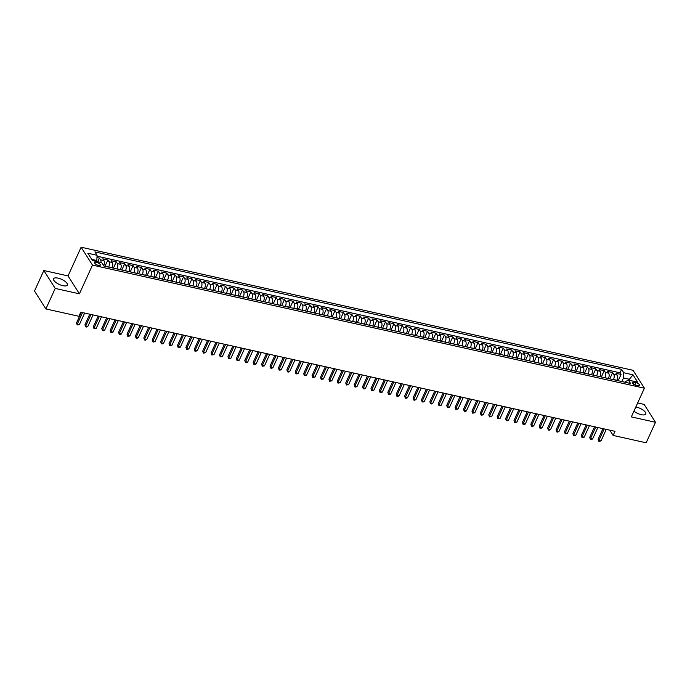 <?xml version="1.0" encoding="UTF-8"?>
<svg xmlns="http://www.w3.org/2000/svg" width="690" height="690" viewBox="0 0 690 690"><rect width="100%" height="100%" fill="white"/><g stroke="black" fill="none" stroke-linecap="round" stroke-linejoin="round"><path stroke-width="1.03" d="M62.868 285.686A7.573 2.812 24.5 0 0 67.361 285.048A7.573 2.812 24.5 0 0 58.072 278.139A7.573 2.812 24.5 0 0 53.578 278.769A7.573 2.812 24.5 0 0 62.868 285.686M633.929 411.154A7.573 2.812 24.5 0 0 641.277 414.673A7.573 2.812 24.5 0 0 645.762 414.035A7.573 2.812 24.5 0 0 636.482 407.126A7.573 2.812 24.5 0 0 635.826 406.997M98.454 265.4A3.105 1.156 24.5 0 0 100.291 265.141A3.105 1.156 24.5 0 0 96.488 262.304A3.105 1.156 24.5 0 0 94.642 262.562A3.105 1.156 24.5 0 0 98.454 265.4M43.841 270.523L55.217 288.42L79.41 293.819L68.034 275.914L43.841 270.523L34.5 291.025L45.876 308.93L78.893 316.287L80.764 312.19L615.006 431.328L613.134 435.433L646.159 442.79L655.5 422.289L644.124 404.383L637.672 402.943M68.034 275.914L81.118 247.21L633.023 370.288L644.391 388.185L92.486 265.107L81.118 247.21M616.808 380.414L616.869 380.276A3.881 1.785 -77.4 0 0 617.136 375.067L616.015 373.299L621.06 374.42L618.188 380.725M613.445 379.664L613.505 379.526A3.881 1.785 -77.4 0 0 613.772 374.316L612.642 372.548L609.779 378.845M612.642 372.548L607.597 371.418L608.718 373.187A3.881 1.785 -77.4 0 1 608.459 378.405L608.39 378.543M599.981 376.662L600.041 376.524A3.881 1.785 -77.4 0 0 600.309 371.315L599.187 369.547L604.233 370.668L601.361 376.973M591.563 374.791L591.632 374.653A3.881 1.785 -77.4 0 0 591.891 369.435L590.769 367.666L595.824 368.796L592.952 375.093M583.154 372.911L583.214 372.773A3.881 1.785 -77.4 0 0 583.481 367.563L582.36 365.795L587.406 366.916L584.534 373.221M574.744 371.03L574.805 370.901A3.881 1.785 -77.4 0 0 575.072 365.683L573.942 363.915L578.996 365.045L576.124 371.341M566.326 369.159L566.386 369.021A3.881 1.785 -77.4 0 0 566.654 363.811L565.533 362.043L570.578 363.164L567.706 369.469M557.917 367.278L557.977 367.149A3.881 1.785 -77.4 0 0 558.245 361.931L557.123 360.163L562.169 361.293L559.297 367.589M549.499 365.407L549.559 365.269A3.881 1.785 -77.4 0 0 549.827 360.051L548.705 358.291L553.751 359.412L550.887 365.717M541.089 363.527L541.15 363.397A3.881 1.785 -77.4 0 0 541.417 358.179L540.296 356.411L545.341 357.541L542.469 363.837M532.671 361.655L532.74 361.517A3.881 1.785 -77.4 0 0 532.999 356.299L531.878 354.539L536.923 355.661L534.06 361.965M524.262 359.775L524.322 359.645A3.881 1.785 -77.4 0 0 524.59 354.427L523.468 352.659L528.514 353.789L525.642 360.085M515.853 357.903L515.913 357.765A3.881 1.785 -77.4 0 0 516.172 352.547L515.05 350.787L520.105 351.909L517.233 358.205M507.435 356.023L507.495 355.893A3.881 1.785 -77.4 0 0 507.762 350.675L506.641 348.907L511.687 350.037L508.815 356.333M499.025 354.151L499.086 354.013A3.881 1.785 -77.4 0 0 499.353 348.795L498.223 347.036L503.277 348.157L500.405 354.453M490.607 352.271L490.668 352.142A3.881 1.785 -77.4 0 0 490.935 346.923L489.814 345.155L494.859 346.277L491.987 352.581M482.198 350.399L482.258 350.261A3.881 1.785 -77.4 0 0 482.526 345.043L481.404 343.275L486.45 344.405L483.578 350.701M473.78 348.519L473.84 348.381A3.881 1.785 -77.4 0 0 474.108 343.172L472.986 341.403L478.032 342.525L475.168 348.829M465.37 346.647L465.431 346.509A3.881 1.785 -77.4 0 0 465.698 341.291L464.577 339.523L469.623 340.653L466.75 346.949M456.952 344.767L457.022 344.629A3.881 1.785 -77.4 0 0 457.28 339.42L456.159 337.652L461.213 338.773L458.341 345.078M448.543 342.896L448.604 342.757A3.881 1.785 -77.4 0 0 448.871 337.539L447.75 335.771L452.795 336.901L449.923 343.197M440.134 341.015L440.194 340.877A3.881 1.785 -77.4 0 0 440.453 335.668L439.332 333.9L444.386 335.021L441.514 341.326M431.716 339.135L431.776 339.006A3.881 1.785 -77.4 0 0 432.044 333.788L430.922 332.019L435.968 333.149L433.096 339.446M423.306 337.263L423.367 337.125A3.881 1.785 -77.4 0 0 423.634 331.907L422.504 330.148L427.559 331.269L424.686 337.574M414.888 335.383L414.949 335.254A3.881 1.785 -77.4 0 0 415.216 330.036L414.095 328.268L419.141 329.397L416.268 335.694M406.479 333.512L406.539 333.373A3.881 1.785 -77.4 0 0 406.807 328.155L405.686 326.396L410.731 327.517L407.859 333.822M398.061 331.631L398.121 331.502A3.881 1.785 -77.4 0 0 398.389 326.284L397.268 324.516L402.313 325.646L399.45 331.942M389.652 329.76L389.712 329.622A3.881 1.785 -77.4 0 0 389.979 324.404L388.858 322.644L393.904 323.765L391.032 330.07M381.234 327.879L381.303 327.75A3.881 1.785 -77.4 0 0 381.561 322.532L380.44 320.764L385.494 321.894L382.622 328.19M372.824 326.008L372.885 325.87A3.881 1.785 -77.4 0 0 373.152 320.652L372.031 318.892L377.076 320.013L374.204 326.31M364.415 324.128L364.475 323.998A3.881 1.785 -77.4 0 0 364.734 318.78L363.613 317.012L368.667 318.142L365.795 324.438M355.997 322.256L356.057 322.118A3.881 1.785 -77.4 0 0 356.325 316.9L355.203 315.132L360.249 316.262L357.377 322.558M347.588 320.376L347.648 320.238A3.881 1.785 -77.4 0 0 347.915 315.028L346.785 313.26L351.84 314.381L348.968 320.686M339.17 318.504L339.23 318.366A3.881 1.785 -77.4 0 0 339.497 313.148L338.376 311.38L343.422 312.51L340.55 318.806M330.76 316.624L330.821 316.486A3.881 1.785 -77.4 0 0 331.088 311.276L329.967 309.508L335.012 310.629L332.14 316.934M322.342 314.752L322.403 314.614A3.881 1.785 -77.4 0 0 322.67 309.396L321.549 307.628L326.594 308.758L323.731 315.054M313.933 312.872L313.993 312.734A3.881 1.785 -77.4 0 0 314.261 307.524L313.139 305.756L318.185 306.877L315.313 313.182M305.515 310.992L305.584 310.862A3.881 1.785 -77.4 0 0 305.843 305.644L304.721 303.876L309.776 305.006L306.903 311.302M297.105 309.12L297.166 308.982A3.881 1.785 -77.4 0 0 297.433 303.764L296.312 302.004L301.358 303.126L298.485 309.43M288.696 307.24L288.756 307.11A3.881 1.785 -77.4 0 0 289.015 301.892L287.894 300.124L292.948 301.254L290.076 307.55M280.278 305.368L280.338 305.23A3.881 1.785 -77.4 0 0 280.606 300.012L279.485 298.252L284.53 299.374L281.658 305.679M271.869 303.488L271.929 303.359A3.881 1.785 -77.4 0 0 272.196 298.14L271.075 296.372L276.121 297.502L273.249 303.798M263.451 301.616L263.511 301.478A3.881 1.785 -77.4 0 0 263.778 296.26L262.657 294.501L267.703 295.622L264.831 301.927M255.041 299.736L255.102 299.607A3.881 1.785 -77.4 0 0 255.369 294.389L254.248 292.62L259.293 293.75L256.421 300.047M246.623 297.864L246.684 297.726A3.881 1.785 -77.4 0 0 246.951 292.508L245.83 290.749L250.875 291.87L248.012 298.166M238.214 295.984L238.274 295.855A3.881 1.785 -77.4 0 0 238.542 290.637L237.42 288.869L242.466 289.998L239.594 296.295M229.796 294.113L229.865 293.974A3.881 1.785 -77.4 0 0 230.124 288.756L229.002 286.988L234.057 288.118L231.185 294.414M221.387 292.232L221.447 292.094A3.881 1.785 -77.4 0 0 221.714 286.885L220.593 285.117L225.639 286.238L222.766 292.543M212.977 290.361L213.038 290.223A3.881 1.785 -77.4 0 0 213.305 285.005L212.175 283.236L217.229 284.366L214.357 290.663M204.559 288.48L204.62 288.342A3.881 1.785 -77.4 0 0 204.887 283.133L203.766 281.365L208.811 282.486L205.939 288.791M196.15 286.609L196.21 286.471A3.881 1.785 -77.4 0 0 196.478 281.253L195.356 279.485L200.402 280.614L197.53 286.911M187.732 284.728L187.792 284.591A3.881 1.785 -77.4 0 0 188.06 279.381L186.938 277.613L191.984 278.734L189.112 285.039M179.322 282.848L179.383 282.719A3.881 1.785 -77.4 0 0 179.65 277.501L178.529 275.733L183.575 276.863L180.702 283.159M170.904 280.977L170.973 280.839A3.881 1.785 -77.4 0 0 171.232 275.62L170.111 273.861L175.157 274.982L172.293 281.287M162.495 279.096L162.555 278.967A3.881 1.785 -77.4 0 0 162.823 273.749L161.702 271.981L166.747 273.111L163.875 279.407M154.077 277.225L154.146 277.087A3.881 1.785 -77.4 0 0 154.405 271.869L153.284 270.109L158.338 271.23L155.466 277.535M145.668 275.345L145.728 275.215A3.881 1.785 -77.4 0 0 145.995 269.997L144.874 268.229L149.92 269.359L147.048 275.655M137.258 273.473L137.319 273.335A3.881 1.785 -77.4 0 0 137.586 268.117L136.456 266.357L141.51 267.478L138.638 273.783M128.84 271.593L128.901 271.463A3.881 1.785 -77.4 0 0 129.168 266.245L128.047 264.477L133.092 265.607L130.22 271.903M120.431 269.721L120.491 269.583A3.881 1.785 -77.4 0 0 120.759 264.365L119.637 262.605L124.683 263.727L121.811 270.023M112.013 267.841L112.073 267.711A3.881 1.785 -77.4 0 0 112.341 262.493L111.219 260.725L116.265 261.855L113.401 268.151M103.716 265.719A3.881 1.785 -77.4 0 0 103.931 260.613L102.81 258.845L107.856 259.975L104.984 266.271M635.887 382.639L634.032 382.226A3.01 1.113 24.5 0 0 632.247 382.476A3.01 1.113 24.5 0 0 635.939 385.218L637.793 385.632A3.01 1.113 24.5 0 0 639.578 385.382A3.01 1.113 24.5 0 0 635.887 382.639L634.86 384.882M628.944 380.216L629.375 379.276L623.484 377.965L623.751 372.747L621.604 369.357L94.935 251.91L97.083 255.291L87.828 253.23L92.503 260.587L101.758 262.649L103.914 266.038L630.574 383.485L628.426 380.095L625.701 381.441L625.304 382.312M623.751 372.747L633.006 374.808L637.681 382.165L628.426 380.095M108.649 267.09L112.073 267.711M117.067 268.971L120.491 269.583M125.477 270.842L128.901 271.463M133.886 272.723L137.319 273.335M142.304 274.594L145.728 275.215M150.713 276.474L154.146 277.087M159.131 278.346L162.555 278.967M167.541 280.226L170.973 280.839M175.959 282.098L179.383 282.719M184.368 283.978L187.792 284.591M192.786 285.858L196.21 286.471M201.195 287.73L204.62 288.342M209.605 289.61L213.038 290.223M218.023 291.482L221.447 292.094M226.432 293.362L229.865 293.974M234.85 295.234L238.274 295.855M243.26 297.114L246.684 297.726M251.678 298.986L255.102 299.607M260.087 300.866L263.511 301.478M268.505 302.738L271.929 303.359M276.914 304.618L280.338 305.23M285.324 306.489L288.756 307.11M293.742 308.37L297.166 308.982M302.151 310.241L305.584 310.862M310.569 312.122L313.993 312.734M318.978 314.002L322.403 314.614M327.396 315.873L330.821 316.486M335.806 317.754L339.23 318.366M344.215 319.625L347.648 320.238M352.633 321.505L356.057 322.118M361.043 323.377L364.475 323.998M369.461 325.257L372.885 325.87M377.87 327.129L381.303 327.75M386.288 329.009L389.712 329.622M394.697 330.881L398.121 331.502M403.115 332.761L406.539 333.373M411.525 334.633L414.949 335.254M419.934 336.513L423.367 337.125M428.352 338.385L431.776 339.006M436.761 340.265L440.194 340.877M445.179 342.137L448.604 342.757M453.589 344.017L457.022 344.629M462.007 345.897L465.431 346.509M470.416 347.769L473.84 348.381M478.834 349.649L482.258 350.261M487.243 351.521L490.668 352.142M495.653 353.401L499.086 354.013M504.071 355.272L507.495 355.893M512.48 357.153L515.913 357.765M520.898 359.024L524.322 359.645M529.308 360.905L532.74 361.517M537.726 362.776L541.15 363.397M546.135 364.656L549.559 365.269M554.553 366.528L557.977 367.149M562.962 368.408L566.386 369.021M571.372 370.28L574.805 370.901M579.79 372.16L583.214 372.773M588.199 374.04L591.632 374.653M596.617 375.912L600.041 376.524M605.027 377.792L608.459 378.405M621.06 374.42L620.034 372.807L97.04 256.171M100.973 262.476A3.881 1.785 102.6 0 0 100.567 259.863L99.438 258.095L96.971 257.551M107.856 259.975L108.977 261.743A3.881 1.785 102.6 0 1 108.71 266.961M116.265 261.855L117.386 263.615A3.881 1.785 102.6 0 1 117.128 268.833M124.683 263.727L125.804 265.495A3.881 1.785 102.6 0 1 125.537 270.713M133.092 265.607L134.214 267.366A3.881 1.785 102.6 0 1 133.955 272.585M141.51 267.478L142.632 269.247A3.881 1.785 102.6 0 1 142.364 274.465M149.92 269.359L151.041 271.118A3.881 1.785 102.6 0 1 150.774 276.336M158.338 271.23L159.459 272.998A3.881 1.785 102.6 0 1 159.192 278.217M166.747 273.111L167.868 274.87A3.881 1.785 102.6 0 1 167.601 280.088M175.157 274.982L176.286 276.75A3.881 1.785 102.6 0 1 176.019 281.969M183.575 276.863L184.696 278.631A3.881 1.785 102.6 0 1 184.428 283.84M191.984 278.734L193.105 280.502A3.881 1.785 102.6 0 1 192.846 285.72M200.402 280.614L201.523 282.382A3.881 1.785 102.6 0 1 201.256 287.592M208.811 282.486L209.933 284.254A3.881 1.785 102.6 0 1 209.674 289.472M217.229 284.366L218.351 286.134A3.881 1.785 102.6 0 1 218.083 291.344M225.639 286.238L226.76 288.006A3.881 1.785 102.6 0 1 226.493 293.224M234.057 288.118L235.178 289.886A3.881 1.785 102.6 0 1 234.911 295.104M242.466 289.998L243.587 291.758A3.881 1.785 102.6 0 1 243.32 296.976M250.875 291.87L252.005 293.638A3.881 1.785 102.6 0 1 251.738 298.856M259.293 293.75L260.415 295.51A3.881 1.785 102.6 0 1 260.147 300.728M267.703 295.622L268.824 297.39A3.881 1.785 102.6 0 1 268.565 302.608M276.121 297.502L277.242 299.262A3.881 1.785 102.6 0 1 276.975 304.48M284.53 299.374L285.651 301.142A3.881 1.785 102.6 0 1 285.393 306.36M292.948 301.254L294.069 303.014A3.881 1.785 102.6 0 1 293.802 308.232M301.358 303.126L302.479 304.894A3.881 1.785 102.6 0 1 302.211 310.112M309.776 305.006L310.897 306.774A3.881 1.785 102.6 0 1 310.629 311.984M318.185 306.877L319.306 308.646A3.881 1.785 102.6 0 1 319.039 313.864M326.594 308.758L327.724 310.526A3.881 1.785 102.6 0 1 327.457 315.735M335.012 310.629L336.134 312.397A3.881 1.785 102.6 0 1 335.866 317.616M343.422 312.51L344.543 314.278A3.881 1.785 102.6 0 1 344.284 319.487M351.84 314.381L352.961 316.149A3.881 1.785 102.6 0 1 352.694 321.368M360.249 316.262L361.37 318.03A3.881 1.785 102.6 0 1 361.112 323.248M368.667 318.142L369.788 319.901A3.881 1.785 102.6 0 1 369.521 325.119M377.076 320.013L378.198 321.781A3.881 1.785 102.6 0 1 377.93 327M385.494 321.894L386.616 323.653A3.881 1.785 102.6 0 1 386.348 328.871M393.904 323.765L395.025 325.533A3.881 1.785 102.6 0 1 394.758 330.752M402.313 325.646L403.443 327.405A3.881 1.785 102.6 0 1 403.176 332.623M410.731 327.517L411.852 329.285A3.881 1.785 102.6 0 1 411.585 334.503M419.141 329.397L420.262 331.157A3.881 1.785 102.6 0 1 420.003 336.375M427.559 331.269L428.68 333.037A3.881 1.785 102.6 0 1 428.412 338.255M435.968 333.149L437.089 334.917A3.881 1.785 102.6 0 1 436.822 340.127M444.386 335.021L445.507 336.789A3.881 1.785 102.6 0 1 445.24 342.007M452.795 336.901L453.916 338.669A3.881 1.785 102.6 0 1 453.649 343.879M461.213 338.773L462.334 340.541A3.881 1.785 102.6 0 1 462.067 345.759M469.623 340.653L470.744 342.421A3.881 1.785 102.6 0 1 470.477 347.631M478.032 342.525L479.153 344.293A3.881 1.785 102.6 0 1 478.895 349.511M486.45 344.405L487.571 346.173A3.881 1.785 102.6 0 1 487.304 351.382M494.859 346.277L495.981 348.045A3.881 1.785 102.6 0 1 495.722 353.263M503.277 348.157L504.399 349.925A3.881 1.785 102.6 0 1 504.131 355.143M511.687 350.037L512.808 351.797A3.881 1.785 102.6 0 1 512.541 357.015M520.105 351.909L521.226 353.677A3.881 1.785 102.6 0 1 520.959 358.895M528.514 353.789L529.635 355.548A3.881 1.785 102.6 0 1 529.368 360.767M536.923 355.661L538.053 357.429A3.881 1.785 102.6 0 1 537.786 362.647M545.341 357.541L546.463 359.3A3.881 1.785 102.6 0 1 546.195 364.518M553.751 359.412L554.872 361.18A3.881 1.785 102.6 0 1 554.613 366.399M562.169 361.293L563.29 363.061A3.881 1.785 102.6 0 1 563.023 368.27M570.578 363.164L571.7 364.932A3.881 1.785 102.6 0 1 571.441 370.151M578.996 365.045L580.118 366.813A3.881 1.785 102.6 0 1 579.85 372.022M587.406 366.916L588.527 368.684A3.881 1.785 102.6 0 1 588.26 373.902M595.824 368.796L596.945 370.565A3.881 1.785 102.6 0 1 596.678 375.774M604.233 370.668L605.354 372.436A3.881 1.785 102.6 0 1 605.087 377.654M621.854 381.544L623.484 377.965M55.217 288.42L45.876 308.93M79.41 293.819L92.486 265.107M644.391 388.185L631.316 416.898L655.5 422.289M609.788 430.163L613.134 435.433M630.143 380.483L629.375 379.276L633.006 374.808M96.393 261.45L96.824 260.51L91.736 259.38M620.034 372.807L621.604 369.357M99.438 258.095L97.773 261.76M97.083 255.291L96.824 260.51M602.965 428.645L598.144 439.245L598.911 440.453L604.164 428.913M601.007 440.919L598.825 441.298L598.911 440.453L601.007 440.919L606.269 429.378M598.825 441.298L598.144 439.245M594.556 426.765L589.726 437.365L590.493 438.573L595.755 427.032M592.598 439.047L590.407 439.418L590.493 438.573L592.598 439.047L597.859 427.507M590.407 439.418L589.726 437.365M586.146 424.893L581.316 435.485L582.084 436.701L587.337 425.161M584.189 437.167L581.998 437.546L582.084 436.701L584.189 437.167L589.441 425.627M581.998 437.546L581.316 435.485M577.728 423.013L572.898 433.613L573.666 434.821L578.927 423.281M575.77 435.295L573.58 435.666L573.666 434.821L575.77 435.295L581.032 423.755M573.58 435.666L572.898 433.613M569.319 421.142L564.489 431.733L565.257 432.949L570.518 421.409M567.361 433.415L565.17 433.794L565.257 432.949L567.361 433.415L572.614 421.875M565.17 433.794L564.489 431.733M560.901 419.261L556.071 429.861L556.839 431.069L562.1 419.529M558.943 431.543L557.598 432.104L556.761 431.914L556.839 431.069L558.943 431.543L564.204 420.003M556.761 431.914L556.071 429.861M552.492 417.39L547.662 427.981L548.429 429.197L553.691 417.657M550.534 429.663L549.188 430.224L548.343 430.034L548.429 429.197L550.534 429.663L555.795 418.123M548.343 430.034L547.662 427.981M544.074 415.509L539.244 426.11L540.02 427.317L545.273 415.777M542.116 427.783L540.77 428.352L539.934 428.162L540.02 427.317L542.116 427.783L547.377 416.251M539.934 428.162L539.244 426.11M535.664 413.638L530.834 424.229L531.602 425.445L536.863 413.905M533.706 425.911L532.361 426.472L531.516 426.282L531.602 425.445L533.706 425.911L538.968 414.371M531.516 426.282L530.834 424.229M527.246 411.757L522.425 422.358L523.192 423.565L528.445 412.025M525.297 424.031L523.943 424.6L523.106 424.41L523.192 423.565L525.297 424.031L530.55 412.499M523.106 424.41L522.425 422.358M518.837 409.886L514.007 420.477L514.775 421.685L520.036 410.153M516.879 422.159L514.688 422.53L514.775 421.685L516.879 422.159L522.14 410.619M514.688 422.53L514.007 420.477M510.428 408.006L505.598 418.606L506.365 419.813L511.618 408.273M508.47 420.279L507.116 420.848L506.279 420.659L506.365 419.813L508.47 420.279L513.722 408.747M506.279 420.659L505.598 418.606M502.01 406.134L497.18 416.726L497.947 417.933L503.208 406.401M500.052 418.407L497.861 418.778L497.947 417.933L500.052 418.407L505.313 406.867M497.861 418.778L497.18 416.726M493.6 404.254L488.77 414.854L489.538 416.061L494.799 404.521M491.642 416.527L489.452 416.907L489.538 416.061L491.642 416.527L496.895 404.987M489.452 416.907L488.77 414.854M485.182 402.382L480.352 412.974L481.12 414.181L486.381 402.649M483.224 414.656L481.879 415.216L481.042 415.026L481.12 414.181L483.224 414.656L488.486 403.115M481.042 415.026L480.352 412.974M476.773 400.502L471.943 411.102L472.71 412.31L477.972 400.769M474.815 412.775L472.624 413.155L472.71 412.31L474.815 412.775L480.076 401.235M472.624 413.155L471.943 411.102M468.355 398.622L463.525 409.222L464.301 410.429L469.554 398.889M466.397 410.904L465.051 411.464L464.215 411.274L464.301 410.429L466.397 410.904L471.658 399.363M464.215 411.274L463.525 409.222M459.945 396.75L455.115 407.341L455.883 408.558L461.144 397.017M457.988 409.023L455.797 409.403L455.883 408.558L457.988 409.023L463.249 397.483M455.797 409.403L455.115 407.341M451.527 394.87L446.706 405.47L447.474 406.677L452.726 395.137M449.578 407.152L448.224 407.712L447.387 407.523L447.474 406.677L449.578 407.152L454.831 395.612M447.387 407.523L446.706 405.47M443.118 392.998L438.288 403.59L439.056 404.806L444.317 393.265M441.16 405.272L438.969 405.651L439.056 404.806L441.16 405.272L446.421 393.731M438.969 405.651L438.288 403.59M434.709 391.118L429.879 401.718L430.646 402.926L435.899 391.385M432.751 403.4L431.397 403.961L430.56 403.771L430.646 402.926L432.751 403.4L438.003 391.86M430.56 403.771L429.879 401.718M426.291 389.246L421.461 399.838L422.228 401.054L427.49 389.514M424.333 401.52L422.987 402.08L422.142 401.891L422.228 401.054L424.333 401.52L429.594 389.979M422.142 401.891L421.461 399.838M417.881 387.366L413.051 397.966L413.819 399.174L419.08 387.633M415.923 399.639L414.578 400.209L413.733 400.019L413.819 399.174L415.923 399.639L421.176 388.108M413.733 400.019L413.051 397.966M409.463 385.494L404.633 396.086L405.401 397.302L410.662 385.762M407.505 397.768L406.16 398.328L405.323 398.139L405.401 397.302L407.505 397.768L412.767 386.228M405.323 398.139L404.633 396.086M401.054 383.614L396.224 394.214L396.991 395.422L402.253 383.882M399.096 395.888L397.751 396.457L396.905 396.267L396.991 395.422L399.096 395.888L404.357 384.356M396.905 396.267L396.224 394.214M392.636 381.743L387.806 392.334L388.582 393.541L393.835 382.01M390.678 394.016L389.332 394.577L388.496 394.387L388.582 393.541L390.678 394.016L395.939 382.476M388.496 394.387L387.806 392.334M384.227 379.862L379.397 390.462L380.164 391.67L385.425 380.13M382.269 392.136L380.923 392.705L380.078 392.515L380.164 391.67L382.269 392.136L387.53 380.604M380.078 392.515L379.397 390.462M375.809 377.991L370.987 388.582L371.755 389.79L377.007 378.258M373.859 390.264L372.505 390.825L371.669 390.635L371.755 389.79L373.859 390.264L379.112 378.724M371.669 390.635L370.987 388.582M367.399 376.11L362.569 386.711L363.337 387.918L368.598 376.378M365.441 388.384L364.096 388.953L363.251 388.763L363.337 387.918L365.441 388.384L370.703 376.844M363.251 388.763L362.569 386.711M358.99 374.239L354.16 384.83L354.927 386.038L360.18 374.506M357.032 386.512L355.678 387.073L354.841 386.883L354.927 386.038L357.032 386.512L362.285 374.972M354.841 386.883L354.16 384.83M350.572 372.359L345.742 382.959L346.509 384.166L351.771 372.626M348.614 384.632L346.423 385.011L346.509 384.166L348.614 384.632L353.875 373.092M346.423 385.011L345.742 382.959M342.162 370.487L337.332 381.078L338.1 382.286L343.361 370.746M340.204 382.76L338.014 383.131L338.1 382.286L340.204 382.76L345.457 371.22M338.014 383.131L337.332 381.078M333.744 368.607L328.914 379.207L329.682 380.414L334.943 368.874M331.787 380.88L329.604 381.26L329.682 380.414L331.787 380.88L337.048 369.34M329.604 381.26L328.914 379.207M325.335 366.726L320.505 377.327L321.273 378.534L326.534 366.994M323.377 379.008L321.186 379.379L321.273 378.534L323.377 379.008L328.638 367.468M321.186 379.379L320.505 377.327M316.917 364.855L312.087 375.446L312.863 376.662L318.116 365.122M314.959 377.128L312.777 377.508L312.863 376.662L314.959 377.128L320.22 365.588M312.777 377.508L312.087 375.446M308.508 362.974L303.678 373.575L304.445 374.782L309.707 363.242M306.55 375.257L304.359 375.627L304.445 374.782L306.55 375.257L311.811 363.716M304.359 375.627L303.678 373.575M300.09 361.103L295.268 371.694L296.036 372.911L301.288 361.37M298.14 373.376L296.786 373.937L295.95 373.747L296.036 372.911L298.14 373.376L303.393 361.836M295.95 373.747L295.268 371.694M291.68 359.223L286.85 369.823L287.618 371.03L292.879 359.49M289.722 371.496L288.377 372.065L287.532 371.876L287.618 371.03L289.722 371.496L294.984 359.964M287.532 371.876L286.85 369.823M283.271 357.351L278.441 367.943L279.209 369.159L284.47 357.618M281.313 369.624L279.959 370.185L279.122 369.995L279.209 369.159L281.313 369.624L286.566 358.084M279.122 369.995L278.441 367.943M274.853 355.471L270.023 366.071L270.791 367.278L276.052 355.738M272.895 367.744L271.549 368.313L270.704 368.124L270.791 367.278L272.895 367.744L278.156 356.213M270.704 368.124L270.023 366.071M266.444 353.599L261.613 364.191L262.381 365.398L267.642 353.866M264.486 365.873L262.295 366.243L262.381 365.398L264.486 365.873L269.738 354.332M262.295 366.243L261.613 364.191M258.026 351.719L253.196 362.319L253.972 363.527L259.224 351.986M256.068 363.992L254.722 364.562L253.886 364.372L253.972 363.527L256.068 363.992L261.329 352.461M253.886 364.372L253.196 362.319M249.616 349.847L244.786 360.439L245.554 361.646L250.815 350.115M247.658 362.121L245.468 362.491L245.554 361.646L247.658 362.121L252.92 350.58M245.468 362.491L244.786 360.439M241.198 347.967L236.377 358.567L237.144 359.775L242.397 348.234M239.24 360.24L237.895 360.81L237.058 360.62L237.144 359.775L239.24 360.24L244.502 348.7M237.058 360.62L236.377 358.567M232.789 346.095L227.959 356.687L228.726 357.894L233.988 346.363M230.831 358.369L228.64 358.74L228.726 357.894L230.831 358.369L236.092 346.829M228.64 358.74L227.959 356.687M224.379 344.215L219.549 354.815L220.317 356.023L225.57 344.483M222.422 356.488L220.231 356.868L220.317 356.023L222.422 356.488L227.674 344.948M220.231 356.868L219.549 354.815M215.961 342.344L211.131 352.935L211.899 354.143L217.16 342.602M214.004 354.617L211.813 354.988L211.899 354.143L214.004 354.617L219.265 343.077M211.813 354.988L211.131 352.935M207.552 340.463L202.722 351.063L203.49 352.271L208.751 340.731M205.594 352.737L203.403 353.116L203.49 352.271L205.594 352.737L210.847 341.196M203.403 353.116L202.722 351.063M199.134 338.583L194.304 349.183L195.072 350.391L200.333 338.85M197.176 350.865L194.985 351.236L195.072 350.391L197.176 350.865L202.437 339.325M194.985 351.236L194.304 349.183M190.725 336.711L185.895 347.303L186.662 348.519L191.924 336.979M188.767 348.985L186.576 349.364L186.662 348.519L188.767 348.985L194.028 337.445M186.576 349.364L185.895 347.303M182.307 334.831L177.477 345.431L178.253 346.639L183.506 335.099M180.349 347.113L179.003 347.674L178.167 347.484L178.253 346.639L180.349 347.113L185.61 335.573M178.167 347.484L177.477 345.431M173.897 332.96L169.067 343.551L169.835 344.767L175.096 333.227M171.939 345.233L169.749 345.612L169.835 344.767L171.939 345.233L177.201 333.693M169.749 345.612L169.067 343.551M165.479 331.079L160.658 341.679L161.425 342.887L166.678 331.347M163.521 343.353L162.176 343.922L161.339 343.732L161.425 342.887L163.521 343.353L168.783 331.821M161.339 343.732L160.658 341.679M157.07 329.208L152.24 339.799L153.008 341.015L158.269 329.475M155.112 341.481L153.767 342.042L152.921 341.852L153.008 341.015L155.112 341.481L160.373 329.941M152.921 341.852L152.24 339.799M148.661 327.327L143.831 337.928L144.598 339.135L149.851 327.595M146.703 339.601L145.349 340.17L144.512 339.98L144.598 339.135L146.703 339.601L151.955 328.069M144.512 339.98L143.831 337.928M140.243 325.456L135.412 336.047L136.18 337.263L141.441 325.723M138.285 337.729L136.939 338.29L136.094 338.1L136.18 337.263L138.285 337.729L143.546 326.189M136.094 338.1L135.412 336.047M131.833 323.576L127.003 334.176L127.771 335.383L133.032 323.843M129.875 335.849L128.53 336.418L127.684 336.228L127.771 335.383L129.875 335.849L135.128 324.317M127.684 336.228L127.003 334.176M123.415 321.704L118.585 332.295L119.353 333.503L124.614 321.971M121.457 333.977L120.112 334.538L119.275 334.348L119.353 333.503L121.457 333.977L126.718 322.437M119.275 334.348L118.585 332.295M115.006 319.824L110.176 330.424L110.943 331.631L116.205 320.091M113.048 332.097L111.702 332.666L110.857 332.477L110.943 331.631L113.048 332.097L118.309 320.557M110.857 332.477L110.176 330.424M106.588 317.952L101.758 328.544L102.534 329.751L107.787 318.219M104.63 330.225L103.284 330.786L102.448 330.596L102.534 329.751L104.63 330.225L109.891 318.685M102.448 330.596L101.758 328.544M98.178 316.072L93.348 326.672L94.116 327.879L99.377 316.339M96.221 328.345L94.03 328.725L94.116 327.879L96.221 328.345L101.482 316.805M94.03 328.725L93.348 326.672M89.76 314.2L84.939 324.792L85.707 325.999L90.959 314.468M87.811 326.474L86.457 327.034L85.62 326.844L85.707 325.999L87.811 326.474L93.064 314.933M85.62 326.844L84.939 324.792M81.351 312.32L76.521 322.92L77.289 324.128L82.55 312.587M79.393 324.593L77.202 324.973L77.289 324.128L79.393 324.593L84.654 313.053M77.202 324.973L76.521 322.92M613.505 379.526L616.869 380.276M613.772 374.316L617.136 375.067M100.567 259.863L103.931 260.613M108.977 261.743L112.341 262.493M117.386 263.615L120.759 264.365M125.804 265.495L129.168 266.245M134.214 267.366L137.586 268.117M142.632 269.247L145.995 269.997M151.041 271.118L154.405 271.869M159.459 272.998L162.823 273.749M167.868 274.87L171.232 275.62M176.286 276.75L179.65 277.501M184.696 278.631L188.06 279.381M193.105 280.502L196.478 281.253M201.523 282.382L204.887 283.133M209.933 284.254L213.305 285.005M218.351 286.134L221.714 286.885M226.76 288.006L230.124 288.756M235.178 289.886L238.542 290.637M243.587 291.758L246.951 292.508M252.005 293.638L255.369 294.389M260.415 295.51L263.778 296.26M268.824 297.39L272.196 298.14M277.242 299.262L280.606 300.012M285.651 301.142L289.015 301.892M294.069 303.014L297.433 303.764M302.479 304.894L305.843 305.644M310.897 306.774L314.261 307.524M319.306 308.646L322.67 309.396M327.724 310.526L331.088 311.276M336.134 312.397L339.497 313.148M344.543 314.278L347.915 315.028M352.961 316.149L356.325 316.9M361.37 318.03L364.734 318.78M369.788 319.901L373.152 320.652M378.198 321.781L381.561 322.532M386.616 323.653L389.979 324.404M395.025 325.533L398.389 326.284M403.443 327.405L406.807 328.155M411.852 329.285L415.216 330.036M420.262 331.157L423.634 331.907M428.68 333.037L432.044 333.788M437.089 334.917L440.453 335.668M445.507 336.789L448.871 337.539M453.916 338.669L457.28 339.42M462.334 340.541L465.698 341.291M470.744 342.421L474.108 343.172M479.153 344.293L482.526 345.043M487.571 346.173L490.935 346.923M495.981 348.045L499.353 348.795M504.399 349.925L507.762 350.675M512.808 351.797L516.172 352.547M521.226 353.677L524.59 354.427M529.635 355.548L532.999 356.299M538.053 357.429L541.417 358.179M546.463 359.3L549.827 360.051M554.872 361.18L558.245 361.931M563.29 363.061L566.654 363.811M571.7 364.932L575.072 365.683M580.118 366.813L583.481 367.563M588.527 368.684L591.891 369.435M596.945 370.565L600.309 371.315M605.354 372.436L608.718 373.187M633.23 383.985L634.032 382.226"/></g></svg>
